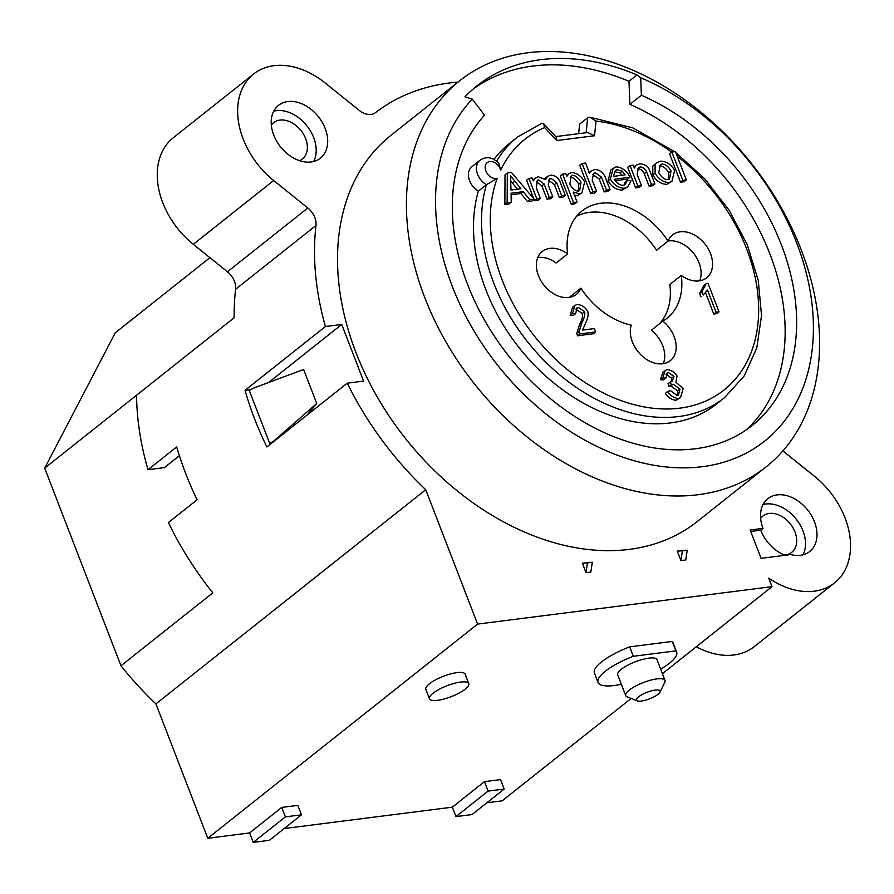 <?xml version="1.0" encoding="UTF-8"?>
<svg xmlns="http://www.w3.org/2000/svg" width="894" height="894" viewBox="0 0 894 894"><rect width="100%" height="100%" fill="white"/><g stroke="black" fill="none" stroke-linecap="round" stroke-linejoin="round"><path stroke-width="1.34" d="M473.015 89.154A231.714 166.396 -128.4 0 1 628.974 81.32L629.901 104.352A205.385 147.488 -128.4 0 1 772.025 259.685A205.385 147.488 -128.4 0 1 746.255 429.858M555.744 136.592L587.693 132.535L594.532 135.743L595.996 121.081L589.895 117.192L587.649 117.773L579.614 124.154L578.664 133.687M677.216 156.238A160.093 114.968 -128.4 0 1 749.261 356.997A160.093 114.968 -128.4 0 1 578.407 377.983A160.093 114.968 -128.4 0 1 497.209 178.353A9.476 6.806 -128.4 0 1 486.001 171.279A9.476 6.806 -128.4 0 1 490.113 161.501A9.476 6.806 -128.4 0 1 500.685 170.095L498.696 163.177C492.426 157.02 486.146 156.092 479.843 160.384L471.808 166.765A15.801 11.343 51.6 0 0 478.368 191.16A166.407 119.505 51.6 0 0 546.033 376.34A166.407 119.505 51.6 0 0 716.44 404.088L724.486 397.718L744.199 375.938L756.771 348.001L761.532 315.571L758.268 280.481L747.239 244.677L729.068 210.157L704.796 178.867L675.808 152.572M500.685 170.095A160.093 114.968 -128.4 0 1 544.669 127.607L543.608 123.629L541.954 123.249L517.559 137.028L509.524 143.409A166.407 119.505 51.6 0 0 493.868 159.568M537.775 257.573A27.379 19.668 -128.4 0 1 556.169 262.981L567.645 253.862A68.458 49.159 -128.4 0 1 581.905 211.018A68.458 49.159 -128.4 0 1 668.041 241.101A27.379 19.668 -128.4 0 1 672.601 234.898A27.379 19.668 -128.4 0 1 705.031 244.129A27.379 19.668 -128.4 0 1 706.651 277.799A27.379 19.668 -128.4 0 1 681.284 275.408A68.458 49.159 -128.4 0 1 667.025 318.264A68.458 49.159 -128.4 0 1 662.834 321.125L651.357 330.232A27.379 19.668 -128.4 0 1 663.303 363.679M681.284 275.408L669.807 284.527A68.458 49.159 -128.4 0 1 659.291 323.941M668.086 241.011A27.379 19.668 -128.4 0 1 693.543 253.237A27.379 19.668 -128.4 0 1 699.678 280.817M576.641 216.169A68.458 49.159 -128.4 0 1 656.565 250.208L668.041 241.101M662.834 321.125A27.379 19.668 -128.4 0 1 670.265 360.662A27.379 19.668 -128.4 0 1 641.993 355.879A27.379 19.668 -128.4 0 1 631.242 325.137A68.458 49.159 -128.4 0 1 580.888 288.181L569.411 297.289A27.379 19.668 -128.4 0 1 569.366 297.378M497.209 178.353L486.403 184.779L478.368 191.16M640.685 77.733A225.389 161.859 -128.4 0 1 796.61 242.743A225.389 161.859 -128.4 0 1 730.476 460.019A225.389 161.859 -128.4 0 1 488.28 352.784A225.389 161.859 -128.4 0 1 472.278 99.145L464.958 96.82A231.714 166.396 -128.4 0 1 476.96 85.88A231.714 166.396 -128.4 0 1 637.02 74.94L640.685 77.733L641.378 95.245L629.901 104.352M641.378 95.245A205.385 147.488 -128.4 0 1 785.1 255.159A205.385 147.488 -128.4 0 1 752.156 425.499A205.385 147.488 -128.4 0 1 516.374 365.311A205.385 147.488 -128.4 0 1 484.526 115.192L472.278 99.145M763.018 528.376L750.144 530.019L761.073 558.337L790.721 554.559A33.704 24.205 -128.4 0 0 809.707 551.497A33.704 24.205 -128.4 0 0 814.49 521.828A33.704 24.205 -128.4 0 0 767.801 498.707A33.704 24.205 -128.4 0 0 763.018 528.376L760.716 530.198A33.704 24.205 51.6 0 0 785.044 555.286M582.363 563.186L586.017 572.674L587.492 562.874L582.363 563.186L592.32 562.259L590.845 572.059L586.017 572.674M592.32 562.259L587.492 562.874M677.283 551.117L680.937 560.605L682.401 550.805L677.283 551.117L687.229 550.19L685.765 559.99L680.937 560.605M687.229 550.19L682.401 550.805M580.888 288.181A27.379 19.668 -128.4 0 1 576.339 294.372A27.379 19.668 -128.4 0 1 543.91 285.152A27.379 19.668 -128.4 0 1 542.289 251.471A27.379 19.668 -128.4 0 1 567.645 253.862M249.605 832.951L253.248 842.383L269.329 840.338L301.479 814.825L297.836 805.382L281.744 807.427L249.605 832.951L207.777 838.27L155.925 703.891L425.745 489.722A273.843 196.658 -128.4 0 1 347.274 383.168L266.904 446.966A273.843 196.658 -128.4 0 1 245.045 390.32L325.427 326.533A273.843 196.658 -128.4 0 1 315.973 225.467A16.852 12.103 51.6 0 0 307.827 207.978L273.665 180.521A73.721 52.947 -128.4 0 1 253.594 74.023A73.721 52.947 -128.4 0 1 325.204 83.008L359.332 110.443A16.852 12.103 51.6 0 0 375.592 112.588A273.843 196.658 -128.4 0 1 458.007 82.103M301.479 814.825L285.387 816.87L281.744 807.427M253.248 842.383L285.387 816.87M484.459 781.647L500.539 779.602L504.182 789.044L472.032 814.568L455.951 816.613L488.102 791.089L484.459 781.647L452.308 807.17L284.191 828.548M455.951 816.613L452.308 807.17M303.614 369.501L253.337 388.186L249.325 390.611L269.72 443.48L273.743 441.055L316.722 403.496L303.614 369.501M782.876 450.9L814.523 476.346A73.721 52.947 -128.4 0 1 834.594 582.854L754.223 646.641A73.721 52.947 -128.4 0 1 696.27 646.764M834.594 582.854A73.721 52.947 -128.4 0 1 768.706 578.116L772.003 586.654L477.597 624.09L425.745 489.722M253.594 74.023L173.224 137.81A73.721 52.947 -128.4 0 0 193.294 244.319L227.445 271.776A16.852 12.103 51.6 0 1 235.603 289.265A273.843 196.658 -128.4 0 0 234.15 317.761L136.559 395.226A273.843 196.658 51.6 0 0 148.002 469.708L164.485 467.607L174.755 459.259M174.822 459.404L179.359 455.605M148.002 469.708L176.71 446.922A273.843 196.658 -128.4 0 0 197.105 499.791L168.407 522.565A273.843 196.658 51.6 0 0 212.817 592.856L120.958 665.762A273.843 196.658 51.6 0 0 155.925 703.891M268.546 382.543L341.72 324.455L325.427 326.533M245.045 390.32L251.069 389.56M637.02 74.94L628.974 81.32M120.958 665.762L44.7 468.143L115.259 332.814L209.911 257.684M631.175 698.438L502.182 800.834L486.895 802.767M307.268 414.928L316.722 403.496M274.469 440.966L273.743 441.055M271.597 443.245L269.72 443.48M347.274 383.168L363.579 381.101L341.72 324.455M136.559 395.226L44.7 468.143M504.182 789.044L488.102 791.089M544.669 127.607L556.783 140.537L556.157 137.039L543.608 123.629M719.033 311.838L716.072 312.218L707.523 290.069L703.22 295.009L701.913 291.645L706.148 283.655L708.059 283.409L719.033 311.838L716.731 313.66L713.77 314.04L705.556 292.751M701.499 296.372L700.918 296.83L699.622 293.467L703.846 285.477L706.148 283.655M595.672 331.931L579.725 333.965L579.144 331.495L581.871 322.7C584.385 317.873 585.302 314.196 584.609 311.671L578.172 307.346L576.954 307.882L575.658 313.626L572.462 313.649L574.842 305.48L577.144 304.463C581.759 304.876 585.268 307.167 587.693 311.369C588.71 314.364 587.85 318.599 585.123 324.053L582.553 330.087L594.376 328.59L595.672 331.931L593.381 333.753L577.435 335.786L576.842 333.317L579.569 324.533C582.095 319.694 583.011 316.018 582.318 313.492L575.881 309.168M575.658 313.626L573.367 315.448L570.171 315.47L572.54 307.301L574.842 305.48M671.942 181.27L666.779 184.41C660.923 184.13 656.274 180.968 652.81 174.933L652.799 166.105L656.453 162.831L660.8 161.155C666.633 161.501 671.238 164.563 674.624 170.329L671.942 181.27L669.07 182.588C663.225 182.309 658.565 179.146 655.112 173.112L655.101 164.272L656.453 162.831M627.934 186.69L622.123 190.087C616.1 189.785 611.418 186.701 608.065 180.823L610.881 169.905L615.944 166.854C621.621 167.212 626.18 170.363 629.611 176.33L629.946 177.258L614.279 179.247C616.726 183.158 619.743 185.214 623.319 185.416L625.174 184.577L627.242 180.476L631.086 180.465L627.934 186.69L624.414 188.265C618.391 187.963 613.709 184.879 610.367 179.001L613.172 168.083M629.946 177.258L627.655 179.079L615.117 180.677M623.945 185.27L624.94 182.298L627.242 180.476M577.077 202.055L574.786 203.877L571.232 204.324L560.281 175.939L562.572 174.118L565.813 173.704L566.841 176.386L568.785 173.827L571.702 172.486C577.2 173.145 581.513 176.286 584.665 181.907L581.882 192.948L579.714 193.953L573.222 192.054L577.077 202.055L573.523 202.502L562.572 174.118M581.882 192.948L577.423 195.775L574.518 195.428M511.212 202.189L508.921 204.011L504.875 204.525L505.032 174.788L507.334 172.967L511.469 172.441L534.221 199.261L529.863 199.809L523.213 191.674L511.066 193.216L511.212 202.189L507.166 202.703L507.334 172.967M534.221 199.261L531.93 201.083L527.572 201.631L520.911 193.495L511.1 194.736M540.389 198.479L536.836 198.926L528.913 178.398L532.098 177.995L533.215 180.89L535.294 178.141L538.266 176.733L545.586 179.582L547.575 176.375L550.659 175.157C554.604 175.224 557.655 177.258 559.823 181.236L565.254 195.317L561.7 195.764L556.716 182.834L551.039 178.275L549.598 178.923L548.245 184.98L552.838 196.892L549.285 197.339L544.144 184.03L538.646 179.862L537.35 180.443L536.277 187.829L540.389 198.479L538.087 200.301L534.545 200.748L534.031 199.418M533.752 198.703L526.622 180.219L528.913 178.398M532.891 180.052L535.294 178.141M544.692 178.733L547.575 176.375M565.254 195.317L562.952 197.138L559.409 197.585L554.414 184.656L548.57 180.13M552.838 196.892L550.536 198.714L546.994 199.161L541.853 185.851L536.322 181.683L538.646 179.862M596.521 191.338L594.219 193.16L590.677 193.607L579.748 165.289L582.039 163.468L585.592 163.021L589.515 173.179L591.236 170.91L594.7 169.558C599.148 169.592 602.59 171.939 605.026 176.621L610.043 189.617L606.49 190.064L601.472 177.079L595.136 172.654L593.594 173.358L592.186 180.107L596.521 191.338L592.968 191.785L582.039 163.468M610.043 189.617L607.741 191.439L604.199 191.897L599.181 178.901L592.554 174.531M641.479 185.617L639.176 187.449L635.623 187.896L627.711 167.368L630.002 165.546L633.198 165.133L634.327 168.05L636.159 165.189L639.702 163.837C643.535 163.982 646.496 165.345 648.586 167.938L654.956 183.907L651.402 184.354L646.597 171.883C644.999 168.653 642.842 167.01 640.115 166.954L638.506 167.67L637.154 174.419L641.479 185.617L637.925 186.075L630.002 165.546M654.956 183.907L652.665 185.728L649.111 186.175L644.295 173.704C642.697 170.475 640.54 168.832 637.824 168.776L637.467 168.843M686.357 179.917L684.055 181.739L680.502 182.186L669.584 153.869L671.875 152.047L675.428 151.589L686.357 179.917L682.804 180.364L671.875 152.047M677.227 395.617L677.708 390.89L670.858 385.984L668.935 386.633L668.075 383.548L672.433 380.989L673.964 376.363L668.31 372.44L667.304 372.887L665.918 378.106L662.722 377.86L665.248 370.451L667.147 369.591C671.394 370.094 674.691 372.239 677.049 376.039L675.931 382.196L683.128 388.599L680.513 397.551L678.412 398.489C674.065 398.098 670.489 395.763 667.662 391.471L670.444 390.644L677.328 395.606L678.457 395.103L680.01 389.069L673.16 384.163L671.226 384.811L670.366 381.727M671.193 381.649L671.673 378.184L666.008 374.262M665.918 378.106L663.627 379.928L660.42 379.682L662.946 372.273L665.248 370.451M680.513 397.551L676.121 400.311C671.774 399.92 668.187 397.584 665.371 393.293L667.662 391.471M801.214 249.817A246.453 176.99 51.6 0 0 459.762 80.717A246.453 176.99 51.6 0 0 474.356 383.783A246.453 176.99 51.6 0 0 766.214 466.791A246.453 176.99 51.6 0 0 801.214 249.817M766.214 466.791L697.32 521.47A246.453 176.99 -128.4 0 1 405.474 438.473A246.453 176.99 -128.4 0 1 390.868 135.396L459.762 80.717M660.42 379.682L662.722 377.86M668.935 386.633L671.226 384.811M680.502 182.186L682.804 180.364M635.623 187.896L637.925 186.075M649.111 186.175L651.402 184.354M590.677 193.607L592.968 191.785M604.199 191.897L606.49 190.064M534.545 200.748L536.836 198.926M546.994 199.161L549.285 197.339M559.409 197.585L561.7 195.764M520.856 188.779L510.999 190.031L510.463 175.693L520.856 188.779M517.436 189.215L510.966 181.225M504.875 204.525L507.166 202.703M520.911 193.495L523.213 191.674M527.572 201.631L529.863 199.809M578.384 191.126C575.133 190.914 572.272 188.567 569.802 184.097L571.3 175.749L572.428 175.246C575.669 175.515 578.541 177.884 581.022 182.376L579.625 190.578L578.384 191.126L578.72 184.198C576.239 179.705 573.378 177.336 570.126 177.068M571.232 204.324L573.523 202.502M625.118 174.889L613.385 176.375L615.385 170.463L617.072 169.704L622.269 171.145L625.118 174.889M622.034 175.28L619.967 172.967L614.312 171.626M667.974 179.739C664.331 179.515 661.258 177.157 658.766 172.665L660.375 164.708L661.906 164.027C665.538 164.272 668.589 166.586 671.048 170.966L669.472 179.068L667.974 179.739M668.231 179.694L668.757 172.788C666.287 168.407 663.247 166.094 659.616 165.848L659.314 165.904M570.171 315.47L572.462 313.649M576.842 333.317L579.144 331.495M577.435 335.786L579.725 333.965M713.77 314.04L716.072 312.218M699.622 293.467L701.913 291.645M760.716 530.198L750.703 531.472M207.777 838.27L477.597 624.09M659.94 692.168L664.79 682.346A21.065 5.845 158.9 0 0 665.024 680.446A21.065 5.845 158.9 0 0 643.267 682.569A21.065 5.845 158.9 0 0 625.711 695.61A21.065 5.845 158.9 0 0 627.163 696.862L637.355 700.874A12.639 3.509 -21.1 0 1 647.021 692.302A12.639 3.509 -21.1 0 1 659.94 692.168A12.639 3.509 -21.1 0 1 657.939 694.347A12.639 3.509 -21.1 0 1 646.977 699.756A12.639 3.509 -21.1 0 1 637.355 700.874M625.711 695.61L617.698 674.836A21.065 5.845 -21.1 0 1 635.254 661.806A21.065 5.845 -21.1 0 1 657.012 659.671L665.024 680.446M465.215 689.151A21.065 5.845 -21.1 0 1 444.117 698.985A21.065 5.845 -21.1 0 1 429.478 698.773A21.065 5.845 -21.1 0 1 447.022 685.743A21.065 5.845 -21.1 0 1 468.78 683.608A21.065 5.845 -21.1 0 1 465.215 689.151M429.478 698.773L425.835 689.33A21.065 5.845 -21.1 0 1 443.379 676.3A21.065 5.845 -21.1 0 1 465.137 674.165L468.78 683.608M621.341 684.29A42.13 11.689 -21.1 0 1 598.052 682.424L594.409 672.981A42.13 11.689 -21.1 0 1 629.655 646.854L672.221 641.445L675.864 650.877A42.13 11.689 -21.1 0 1 676.657 652.095A42.13 11.689 -21.1 0 1 660.655 669.114M598.052 682.424A42.13 11.689 -21.1 0 1 633.298 656.297L675.864 650.877M629.655 646.854L633.298 656.297M672.221 641.445A42.13 11.689 -21.1 0 1 673.014 642.652L676.657 652.095M325.181 128.49A33.704 24.205 -128.4 0 1 320.387 158.16A33.704 24.205 -128.4 0 1 280.481 146.806A33.704 24.205 -128.4 0 1 278.481 105.369A33.704 24.205 -128.4 0 1 325.181 128.49M313.66 161.479A33.704 24.205 51.6 0 0 313.693 137.609A33.704 24.205 51.6 0 0 273.72 111.158M299.579 160.685A23.166 16.64 51.6 0 0 302.362 159.031A23.166 16.64 51.6 0 0 305.647 138.626A23.166 16.64 51.6 0 0 273.553 122.724A23.166 16.64 51.6 0 0 271.307 125.059M802.98 554.816A33.704 24.205 51.6 0 0 803.013 530.947A33.704 24.205 51.6 0 0 763.04 504.507M784.496 555.062A23.166 16.64 51.6 0 0 791.682 552.369A23.166 16.64 51.6 0 0 794.967 531.964A23.166 16.64 51.6 0 0 762.861 516.073A23.166 16.64 51.6 0 0 760.626 518.408M662.398 673.651L772.003 586.654M479.843 160.384A15.801 11.343 51.6 0 0 486.403 184.779A166.407 119.505 51.6 0 0 554.068 369.96A166.407 119.505 51.6 0 0 724.486 397.718M235.603 289.265L315.973 225.467M587.649 117.773L586.151 132.725M595.996 121.081A160.093 114.968 -128.4 0 1 671.74 152.159M517.559 137.028A166.407 119.505 51.6 0 0 496.539 161.255M556.783 140.537L594.532 135.743M676.121 400.311L678.412 398.489M666.455 373.916L668.31 372.44M671.673 378.184L673.964 376.363M670.858 385.984L673.16 384.163M677.708 390.89L680.01 389.069M637.824 168.776L640.115 166.954M644.295 173.704L646.597 171.883M592.845 174.475L595.136 172.654M599.181 178.901L601.472 177.079M541.853 185.851L544.144 184.03M548.748 180.107L551.039 178.275M554.414 184.656L556.716 182.834M512.486 183.102L514.788 181.281M578.72 184.198L581.022 182.376M570.316 176.923L572.428 175.246M577.423 195.775L579.714 193.953M619.967 172.967L622.269 171.145M614.781 171.525L617.072 169.704M608.065 180.823L610.367 179.001M622.123 190.087L624.414 188.265M668.757 172.788L671.048 170.966M659.616 165.848L661.906 164.027M652.799 166.105L655.101 164.272M652.81 174.933L655.112 173.112M666.779 184.41L669.07 182.588M575.971 309.101L578.172 307.346M582.318 313.492L584.609 311.671M579.569 324.533L581.871 322.7M227.445 271.776L307.827 207.978M193.294 244.319L273.665 180.521M674.624 151.689L632.851 127.898L589.895 117.192M636.159 165.189L633.857 167.01M591.236 170.91L588.945 172.732M568.785 173.827L566.483 175.649"/></g></svg>
